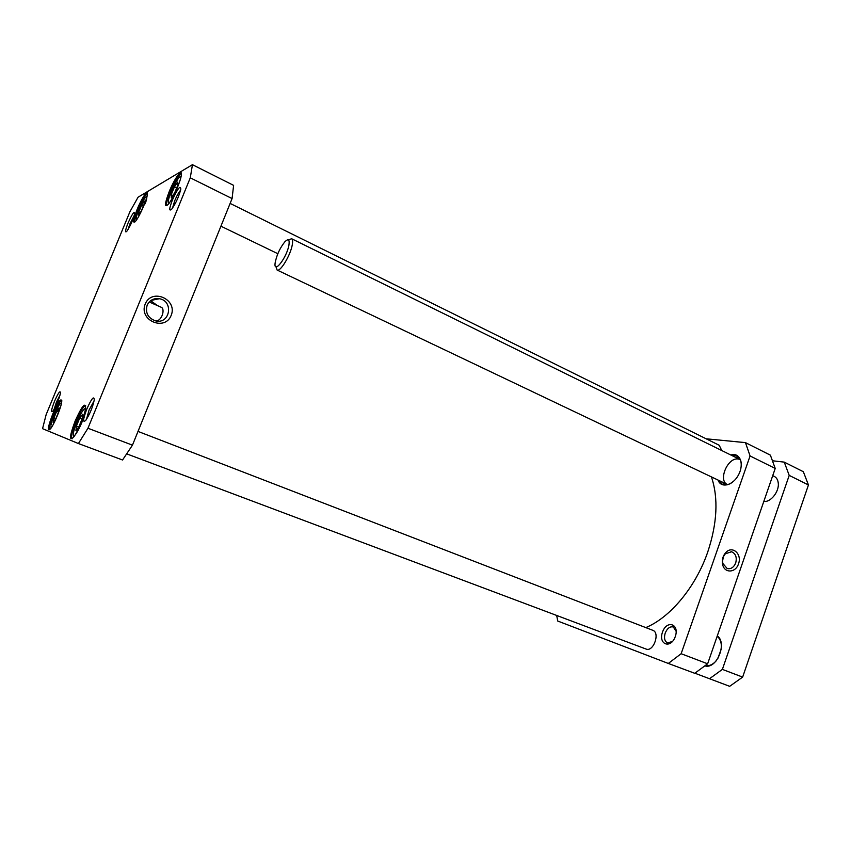 <?xml version="1.0" encoding="UTF-8"?>
<svg xmlns="http://www.w3.org/2000/svg" width="851" height="851" viewBox="0 0 851 851"><rect width="100%" height="100%" fill="white"/><g stroke="black" fill="none" stroke-linecap="round" stroke-linejoin="round"><path stroke-width="1.28" d="M711.457 476.932C718.51 498.154 717.276 523.174 707.745 552.012C695.724 587.073 670.205 617.539 645.792 627.602M723.307 557.086L722.573 561.139M668.312 663.45L694.735 673.301L707.638 663.791L775.218 468.444L770.389 455.157L745.465 442.626L750.071 455.955L681.14 653.717L668.312 663.45L557.745 621.039L556.682 615.454M706.139 438.797L745.465 442.626M718.063 480.07C720.946 488.697 733.179 485.581 738.711 474.464C744.476 463.465 739.647 452.019 730.828 455.008M675.29 636.559C679.747 623.857 666.748 619.634 662.493 632.123C658.004 644.547 670.854 649.281 675.29 636.559M731.562 455.37L736.913 455.764C739.87 457.359 741.338 460.487 741.295 465.135M732.637 482.091C728.86 484.91 725.435 485.666 722.35 484.336L718.797 480.421M672.46 641.505L667.471 642.877C664.578 641.239 663.833 637.984 665.205 633.123C667.258 628.304 669.96 626.251 673.311 626.974L676.173 631.378M735.711 562.915C733.817 567.372 730.988 569.266 727.211 568.564L722.871 563.5C722.116 559.767 722.978 556.501 725.435 553.724L731.626 551.767C735.721 553.65 737.083 557.362 735.711 562.915M738.498 563.862C742.306 554.15 732.413 545.193 725.829 552.512C722.776 555.958 721.722 559.979 722.648 564.596C724.52 573.51 735.753 572.914 738.498 563.862M707.638 663.791L681.14 653.717M775.218 468.444L750.071 455.955M738.796 457.157L737.817 458.444M737.349 458.221L737.753 457.03L738.838 457.2M737.828 458.455L740.306 459.455M727.403 484.74L725.095 483.421M724.68 484.953L722.563 482.219M735.317 457.21L737.753 457.03M738.434 459.051L740.434 459.753M727.722 484.666L727.403 484.517C717.893 480.741 727.445 457.551 737.913 458.987M126.756 453.881L646.026 649.036C653.387 652.345 660.429 632.697 652.76 630.293L138.011 431.414M721.765 450.541L719.201 445.254L230.132 203.421M149.202 301.977L161.062 307.19C165.349 308.466 162.233 320.657 156.073 320.976M138.585 215.101L138.67 212.335L141.543 205.357L144.362 201.091L144.319 203.804L141.415 210.846L138.585 215.101M75.93 430.595L76.409 426.096L79.739 417.958L82.632 414.224L82.196 418.671L78.824 426.904L75.93 430.595M53.156 422.479L53.709 418.522L56.687 411.288L59.155 407.927L58.634 411.841L55.623 419.16L53.156 422.479M171.306 197.74L171.2 194.751L174.391 186.943L177.742 182.05L177.891 184.986L174.657 192.879L171.306 197.74M129.937 211.697L46.145 414.628L42.55 428.681L78.409 443.541L87.961 428.244L190.284 177.816L192.443 164.679L138.075 197.209L129.937 211.697M137.128 209.431C133.011 220.079 132.469 224.036 135.522 221.292C139.17 217.228 146.702 200.347 147.329 194.805C148.425 188.241 141.819 197.826 137.128 209.431M75.154 421.032C69.559 436.052 69.027 441.456 73.558 437.233C77.845 431.861 84.962 414.543 85.653 407.852C85.323 401.8 81.824 406.193 75.154 421.032M127.969 223.228C125.193 230.408 124.799 233.11 126.799 231.323C130.448 225.866 133.075 219.909 134.692 213.484C134.362 210.761 132.118 214.016 127.969 223.228M86.781 409.118C82.898 419.617 82.59 423.319 85.855 420.234C89.908 413.937 92.706 407.161 94.259 399.906C94.046 395.492 91.557 398.555 86.781 409.118M54.464 401.385C51.241 409.799 50.72 413.065 52.9 411.161C56.506 405.47 59.027 399.385 60.495 392.896C60.24 390.077 58.24 392.907 54.464 401.385M172.349 200.123C169.072 208.814 168.902 211.782 171.838 209.006C176.008 202.974 178.997 196.347 180.806 189.135C180.497 184.858 177.678 188.518 172.349 200.123M52.751 414.065C47.879 426.872 47.124 431.787 50.507 428.808C54.187 424.383 61.293 407.214 61.751 401.608C61.4 397.226 58.4 401.385 52.751 414.065M169.211 191.635C164.583 203.846 164.275 208.069 168.296 204.304C172.583 199.389 180.327 182.295 181.242 175.668C182.848 166.987 174.668 177.997 169.211 191.635M140.011 212.963L138.67 212.335M141.543 205.357L143.319 206.208M55.57 419.224L53.709 418.522M56.687 411.288L58.57 412.001M172.827 195.539L171.2 194.751M174.391 186.943L176.636 188.039M78.76 426.989L76.409 426.096M79.739 417.958L82.111 418.862M147.138 305.222C149.627 300.169 153.701 297.999 159.382 298.722C173.998 301.031 169.998 324.55 155.616 320.88C148 318.136 145.181 312.923 147.138 305.222M145.213 304.03C138.49 320.338 164.839 331.635 171.168 315.391C177.902 299.371 151.808 287.702 145.213 304.03M157.584 305.658L150.606 300.711M87.961 428.244L132.458 445.158L232.078 198.581L233.61 185.369L192.443 164.679M190.284 177.816L232.078 198.581M166.956 205.655L166.892 205.634C165.849 204.421 166.902 199.836 170.072 191.869C175.04 180.465 178.795 174.402 181.327 173.689L181.391 173.732M134.724 222.122C133.947 221.005 135.001 216.845 137.883 209.644C142.181 199.73 145.361 194.4 147.414 193.645M49.645 429.755C48.72 428.308 49.996 423.17 53.496 414.341C57.304 405.48 60.07 400.821 61.804 400.364M72.112 438.808L72.027 438.786C70.761 437.127 72.09 431.319 75.994 421.341C80.292 411.331 83.504 406.118 85.632 405.714L85.717 405.757M78.409 443.541L122.555 459.997L132.458 445.158M172.508 208.123L174.7 200.783C176.817 195.783 178.774 192.273 180.582 190.252M128.022 229.579L129.948 223.813L134.213 215.59M54.06 409.427L56.421 402.097L60.091 394.907M86.419 419.447L89.11 409.959L94.11 400.853M789.207 475.401L722.382 669.386L742.646 677.098L808.45 484.964L789.207 475.401L784.26 462.125L803.344 471.72L808.45 484.964M772.697 460.795L784.26 462.125M742.646 677.098L729.669 686.321L694.884 673.205M722.382 669.386L709.436 678.79M721.201 649.185L717.755 658.695M716.276 660.748C712.84 664.631 709.266 666.216 705.532 665.493M717.138 636.314C719.893 638.463 721.318 641.909 721.403 646.643M705 665.918C716.691 669.514 727.531 642.994 717.297 635.867M772.729 475.635L774.25 476.39C776.538 477.581 777.867 479.794 778.25 483.038C779.431 491.474 770.676 502.547 763.804 501.441M276.064 266.799L277.107 270.033C280.181 272.309 290.499 255.311 292.255 244.928C292.904 241.407 292.68 239.344 291.595 238.716L288.478 239.95M288.915 245.216C286.691 257.938 273.373 274.809 275.15 262.863C276.681 255.002 279.936 247.949 284.915 241.727C288.436 238.344 289.765 239.503 288.915 245.216M136.766 219.601L136.075 218.75C136.937 213.675 139.468 207.378 143.649 199.847C147.276 194.539 147.808 195.836 145.244 203.74M73.377 433.648C74.324 424.436 86.132 401.853 85.249 411.044C84.409 420.277 72.229 443.371 73.377 433.648M50.996 425.234C51.751 418.532 60.878 399.555 61.389 403.682M168.317 201.932C167.817 196.145 180.774 170.998 180.784 177.806M722.871 563.5L722.648 564.596M725.435 553.724L725.829 552.512M731.009 551.629L731.626 551.767M277.83 253.704L220.93 226.196M147.138 195.858L146.181 196.602M136.096 219.239L136.139 220.26M50.954 426.745L51.081 428.01M61.612 402.566L60.602 403.395M181.189 176.029L179.752 177.029M168.349 202.261L168.455 203.783M73.377 435.255L73.665 437.095M85.621 408.023L84.111 409.171M150.999 300.424L159.382 298.722M740.125 459.583L291.595 238.716M727.403 484.517L277.107 270.033"/></g></svg>
